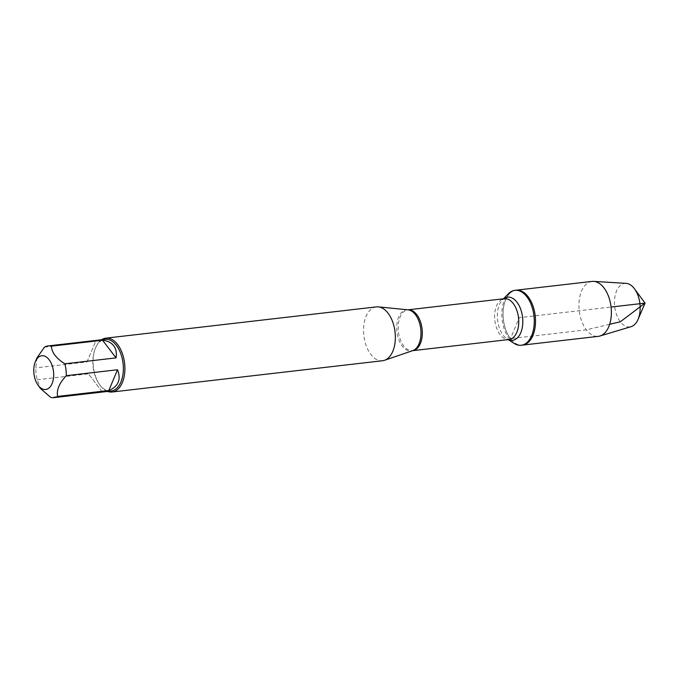 <?xml version="1.0" encoding="UTF-8"?>
<svg xmlns="http://www.w3.org/2000/svg" width="679" height="679" viewBox="0 0 679 679"><rect width="100%" height="100%" fill="white"/><g stroke="black" fill="none" stroke-linecap="round" stroke-linejoin="round"><path stroke-width="0.51" stroke-dasharray="3.4 2.55" d="M514.139 343.413A27.644 16.016 83.4 0 1 509.25 338.762A27.644 16.016 83.4 0 1 508.401 293.744M609.657 324.316L586.333 329.85L510.464 338.626A27.644 16.016 -96.6 0 0 522.457 345.119A27.644 16.016 83.4 0 1 503.377 319.486A27.644 16.016 83.4 0 1 516.108 290.188A27.644 16.016 -96.6 0 0 503.351 309.021A27.644 16.016 -96.6 0 0 510.464 338.626L519.282 317.653L611.066 307.044M37.056 357.714L35.775 367.874A26.023 15.074 -96.6 0 0 37.243 379.748L40.63 388.66M111.093 391.028A26.023 15.074 83.4 0 1 99.567 384.594A26.023 15.074 83.4 0 1 95.366 348.225A26.023 15.074 83.4 0 1 105.118 339.33M37.243 379.748L88.457 373.823L101.935 391.469L50.721 397.393M44.5 347.122L95.714 341.206L86.988 361.958L35.775 367.874M376.344 306.891A27.109 15.702 -96.6 0 0 363.859 335.621A27.109 15.702 -96.6 0 0 382.566 360.744M107.605 391.435A27.109 15.702 83.4 0 1 100.339 385.638A27.109 15.702 83.4 0 1 100.093 385.307A27.109 15.702 83.4 0 1 95.714 347.419A27.109 15.702 83.4 0 1 101.629 339.738M86.988 361.958L95.714 341.206M101.935 391.469L88.457 373.823M591.978 281.42A27.644 16.016 -96.6 0 0 579.246 310.719A27.644 16.016 -96.6 0 0 598.326 336.343M626.114 283.372A21.898 12.689 -96.6 0 0 614.834 297.275A21.898 12.689 -96.6 0 0 620.334 321.778A21.898 12.689 -96.6 0 0 631.114 326.65M407.977 309.836A20.709 11.993 -96.6 0 0 397.079 322.737A20.709 11.993 -96.6 0 0 402.24 346.12A20.709 11.993 -96.6 0 0 412.696 350.653L412.603 350.678A20.557 11.908 83.4 0 1 403.691 345.849A20.557 11.908 83.4 0 1 398.395 323.841A20.557 11.908 83.4 0 1 407.884 309.836A20.557 11.908 83.4 0 1 407.926 309.828L407.977 309.836M503.495 298.785L502.485 299.829L504.319 298.692A20.557 11.908 -96.6 0 0 494.838 312.696A20.557 11.908 -96.6 0 0 500.126 334.705A20.557 11.908 -96.6 0 0 509.046 339.525L506.992 338.838A21.72 12.578 83.4 0 1 503.147 335.188A21.72 12.578 83.4 0 1 502.485 299.829A21.72 12.578 83.4 0 1 503.682 298.76M508.401 339.602A21.72 12.578 83.4 0 1 506.992 338.838L508.215 339.627M99.567 384.594L100.093 385.307M95.366 348.225L95.714 347.419"/><path stroke-width="1.02" d="M503.495 298.785L508.401 293.744A27.644 16.016 83.4 0 1 514.894 290.323A27.644 16.016 83.4 0 1 533.974 315.956A27.644 16.016 83.4 0 1 521.243 345.255A27.644 16.016 83.4 0 1 514.139 343.413L508.215 339.627M638.039 319.436A21.898 12.689 -96.6 0 0 634.5 288.821L645.05 303.114L638.039 319.436A21.898 12.689 -96.6 0 1 631.114 326.65L599.947 336.012A27.644 16.016 -96.6 0 1 598.326 336.343L522.457 345.119A27.644 16.016 -96.6 0 0 535.196 315.811A27.644 16.016 -96.6 0 0 516.108 290.188A27.644 16.016 83.4 0 1 528.101 296.681A27.644 16.016 83.4 0 1 535.222 326.276A27.644 16.016 83.4 0 1 522.457 345.119L521.243 345.255M43.515 389.339A16.983 9.837 -96.6 0 0 53.251 379.637A16.983 9.837 -96.6 0 0 49.143 359.734A16.983 9.837 -96.6 0 0 35.41 361.551A16.983 9.837 -96.6 0 0 38.151 385.299A16.983 9.837 -96.6 0 0 43.515 389.339M38.151 385.299L40.63 388.66L50.721 397.393A26.023 15.074 -96.6 0 0 54.031 397.622A26.023 15.074 -96.6 0 0 57.588 396.426C56.408 389.984 59.311 383.066 66.304 375.674A26.023 15.074 -96.6 0 0 64.836 363.808C56.255 358.402 51.765 352.52 51.358 346.163A26.023 15.074 -96.6 0 0 48.056 345.925A26.023 15.074 -96.6 0 0 44.5 347.122L37.056 357.714L35.41 361.551M48.056 345.925L105.118 339.33A26.023 15.074 83.4 0 1 116.406 345.441A26.023 15.074 83.4 0 1 123.103 373.306A26.023 15.074 83.4 0 1 111.093 391.028L54.031 397.622M64.836 363.808L116.05 357.884C116.873 352.995 116.084 348.955 113.699 345.755C111.237 342.606 107.528 340.773 102.571 340.247L51.358 346.163M57.588 396.426L108.801 390.51C118.401 386.427 121.303 379.51 117.518 369.758L66.304 375.674M112.103 392.004L382.566 360.744A27.109 15.702 -96.6 0 0 384.501 360.303A27.109 15.702 -96.6 0 0 395.237 340.646A27.109 15.702 -96.6 0 0 388.099 313.257A27.109 15.702 -96.6 0 0 378.322 306.874A27.109 15.702 -96.6 0 0 376.344 306.891L105.873 338.15A27.109 15.702 83.4 0 1 117.628 344.516A27.109 15.702 83.4 0 1 124.613 373.535A27.109 15.702 83.4 0 1 112.103 392.004A27.109 15.702 83.4 0 1 107.605 391.435M101.629 339.738A27.109 15.702 83.4 0 1 105.873 338.15M117.518 369.758L108.801 390.51M102.571 340.247L116.05 357.884M599.947 336.012A27.644 16.016 -96.6 0 0 611.227 316.151A27.644 16.016 -96.6 0 0 603.971 287.913A27.644 16.016 -96.6 0 0 593.633 281.378A27.644 16.016 -96.6 0 0 591.978 281.42L514.894 290.323M634.5 288.821A21.898 12.689 -96.6 0 0 634.296 288.55A21.898 12.689 -96.6 0 0 626.114 283.372L593.633 281.378M611.066 307.044L645.05 303.114L620.334 321.778L609.657 324.316M384.501 360.303L412.696 350.653A20.709 11.993 -96.6 0 0 420.904 335.638A20.709 11.993 -96.6 0 0 415.446 314.708A20.709 11.993 -96.6 0 0 407.977 309.836L378.322 306.874M407.926 309.828A20.557 11.908 83.4 0 1 422.075 328.891A20.557 11.908 83.4 0 1 412.645 350.67L509.046 339.525A20.557 11.908 -96.6 0 0 518.51 317.738A20.557 11.908 -96.6 0 0 504.319 298.692L407.926 309.828M503.682 298.76A21.72 12.578 83.4 0 1 522.567 317.271A21.72 12.578 83.4 0 1 508.401 339.602"/></g></svg>
